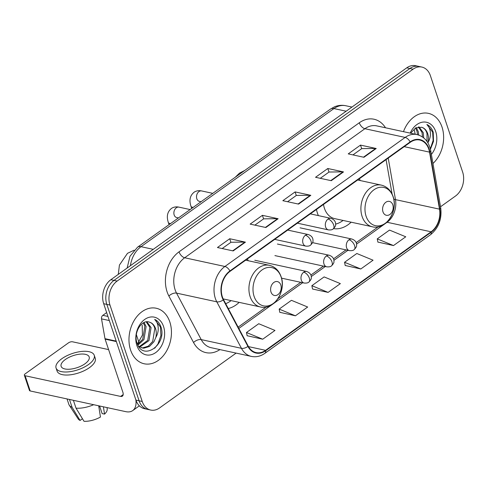 <?xml version="1.0" encoding="UTF-8"?>
<svg xmlns="http://www.w3.org/2000/svg" width="487" height="487" viewBox="0 0 487 487"><rect width="100%" height="100%" fill="white"/><g stroke="black" fill="none" stroke-linecap="round" stroke-linejoin="round"><path stroke-width="0.73" d="M316.465 209.477A31.369 23.017 102.2 0 0 317.487 213.3A31.369 23.017 102.2 0 0 318.37 215.607M333.552 228.64A31.369 23.017 102.2 0 0 351.151 222.188M228.269 308.533A31.369 23.017 102.2 0 0 239.172 302.372M360.167 180.537A31.369 23.017 102.2 0 0 359.376 178.753M248.187 260.722A31.369 23.017 102.2 0 0 247.396 258.932M440.528 206.756L455.473 196.054A17.757 13.027 102.2 0 0 462.638 172.051L430.38 75.643A17.757 13.027 102.2 0 0 421.882 67.072L415.588 65.708A17.757 13.027 102.2 0 0 406.736 67.839L110.847 279.708A17.757 13.027 102.2 0 0 103.682 303.705L135.94 400.113A17.757 13.027 102.2 0 0 144.438 408.69L147.585 409.372A17.757 13.027 102.2 0 1 139.081 400.795A17.757 13.027 102.2 0 0 147.585 409.372L150.726 410.054A17.757 13.027 102.2 0 0 159.578 407.923L236.128 353.105M421.882 67.072A17.757 13.027 102.2 0 0 413.031 69.203L117.136 281.066A17.757 13.027 102.2 0 0 109.971 305.069L106.823 304.387L139.081 400.795L106.823 304.387A17.757 13.027 102.2 0 1 113.995 280.39A17.757 13.027 102.2 0 0 106.823 304.387L103.682 303.705M413.031 69.203L409.884 68.521L113.995 280.39L409.884 68.521A17.757 13.027 102.2 0 1 418.735 66.39A17.757 13.027 102.2 0 0 409.884 68.521L406.736 67.839M130.595 350.056A28.41 20.844 102.2 0 0 144.201 363.777A28.41 20.844 102.2 0 0 166.012 351.943A28.41 20.844 102.2 0 0 169.829 321.962A28.41 20.844 102.2 0 0 156.224 308.241A28.41 20.844 102.2 0 0 134.412 320.075A28.41 20.844 102.2 0 0 130.595 350.056A28.41 20.844 102.2 0 0 144.201 363.777A28.41 20.844 102.2 0 0 166.012 351.943A28.41 20.844 102.2 0 0 169.829 321.962A28.41 20.844 102.2 0 0 156.224 308.241A28.41 20.844 102.2 0 0 134.412 320.075A28.41 20.844 102.2 0 0 130.595 350.056M432.967 163.492A28.41 20.844 102.2 0 0 442.013 127.07A28.41 20.844 102.2 0 0 428.408 113.349A28.41 20.844 102.2 0 0 403.479 131.667A28.41 20.844 102.2 0 1 428.408 113.349A28.41 20.844 102.2 0 1 442.013 127.07A28.41 20.844 102.2 0 1 432.967 163.492M222.401 296.954A18.938 13.898 -77.8 0 1 230.047 271.356L410.279 142.301A18.938 13.898 -77.8 0 1 419.721 140.031A18.938 13.898 -77.8 0 1 429.534 152.139L439.505 209.154A18.938 13.898 -77.8 0 1 431.111 231.794L265.579 350.323A18.938 13.898 -77.8 0 1 256.144 352.594A18.938 13.898 -77.8 0 1 248.212 346.123L223.545 299.633A18.938 13.898 -77.8 0 1 222.401 296.954M222.078 297.192A19.413 14.245 102.2 0 0 223.247 299.937L247.913 346.427A19.413 14.245 102.2 0 0 265.719 350.725L431.251 232.202A19.413 14.245 102.2 0 0 439.846 208.996L429.881 151.981A19.413 14.245 102.2 0 0 410.145 141.9L229.913 270.949A19.413 14.245 102.2 0 0 222.078 297.192M352.965 154.903L361.744 148.614L375.69 148.45A4.736 2.502 54.4 0 1 376.214 148.505L360.496 145.102L348.235 153.88L363.953 157.283L376.214 148.505M361.683 148.657L360.496 145.102M320.269 178.315L329.048 172.027L342.994 171.856A4.736 2.502 54.4 0 1 343.524 171.917L327.8 168.508L315.539 177.286L331.263 180.695L343.524 171.917M328.993 172.069L327.8 168.508M222.182 248.547L230.966 242.258L244.912 242.088A4.736 2.502 54.4 0 1 245.436 242.149L229.712 238.74L217.452 247.524L233.176 250.927L245.436 242.149M230.905 242.301L229.712 238.74M254.878 225.134L263.662 218.846L277.608 218.681A4.736 2.502 54.4 0 1 278.132 218.736L262.408 215.333L250.148 224.111L265.872 227.514L278.132 218.736M263.601 218.888L262.408 215.333M287.573 201.721L296.352 195.433L310.298 195.269A4.736 2.502 54.4 0 1 310.828 195.324L295.104 191.921L282.844 200.699L298.568 204.102L310.828 195.324M296.297 195.482L295.104 191.921M109.971 305.069L142.228 401.477A17.757 13.027 102.2 0 0 150.726 410.054M377.906 242.076L393.496 245.57L405.756 236.792L389.515 230.089L377.248 238.867L377.93 242.203M279.818 312.307L295.414 315.801L307.674 307.023L291.427 300.321L279.167 309.099L279.848 312.435M247.122 335.72L262.718 339.214L274.978 330.436L258.731 323.733L246.471 332.511L247.153 335.841M345.21 265.482L360.8 268.982L373.06 260.204L356.819 253.496L344.559 262.28L345.234 265.61M328.104 292.395L340.364 283.617L324.123 276.908L311.863 285.686L312.538 289.022L328.104 292.395L311.863 285.686M295.414 315.801L279.167 309.099M262.718 339.214L246.471 332.511M360.8 268.982L344.559 262.28M393.496 245.57L377.248 238.867M142.18 325.012L142.429 335.056L137.419 344.017M144.079 322.504L146.094 326.503L143.963 339.561L137.931 345.131M143.33 322.881L144.846 326.235L142.715 339.293L137.584 344.412M146.861 321.797L151.086 327.587L148.955 340.644L139.806 347.042M146.203 321.864L149.838 327.313L147.707 340.37L139.227 346.683M149.43 322.163C141.693 318.93 133.207 332.907 136.999 342.872C142.441 361.439 166.225 345.46 161.294 327.988L161.027 327.118C159.736 323.38 157.624 320.799 154.689 319.375C156.765 321.268 157.94 324.086 158.22 327.842C158.409 331.075 157.611 334.283 155.822 337.454A13.374 9.813 102.2 0 0 155.517 328.542A13.374 9.813 102.2 0 0 149.43 322.163C152.072 322.991 153.874 325.072 154.829 328.396L152.699 341.454L148.182 346.208L142.63 347.888L141.607 347.809M155.822 337.454L153.947 341.722L149.43 346.476L143.878 348.156L142.228 347.968L138.497 346.141M136.89 345.551A19.297 14.16 102.2 0 0 155.743 352.551A19.297 14.16 102.2 0 0 163.535 326.467A19.297 14.16 102.2 0 0 144.676 319.466A19.297 14.16 102.2 0 0 136.89 345.551M154.689 319.375L160.448 326.99L160.917 335.537L157.922 344.078L154.671 348.272M106.653 312.599L102.836 315.332L107.937 316.434M135.879 399.937A23.674 12.504 54.4 0 1 132.708 410.596A23.674 12.504 54.4 0 1 125.719 411.643L30.206 390.964A2.959 1.266 161.5 0 1 29.445 390.434L24.35 375.215A2.959 1.266 -18.5 0 0 25.111 375.739L120.624 396.418A5.917 3.123 -125.6 0 0 122.371 396.156A5.917 3.123 -125.6 0 0 122.858 392.193L105.107 339.141A2.959 2.173 -77.8 0 1 104.991 338.678L101.527 318.869A2.959 2.173 -77.8 0 1 102.836 315.332M108.607 349.605L72.52 341.795A2.959 1.266 -18.5 0 0 68.515 342.83L25.19 373.852A2.959 1.266 -18.5 0 0 24.35 375.215M65.331 359.516A14.799 6.325 -18.5 0 0 61.125 366.34A14.799 6.325 -18.5 0 0 70.542 369.128A14.799 6.325 -18.5 0 0 84.981 363.771A14.799 6.325 -18.5 0 0 89.188 356.947A14.799 6.325 -18.5 0 0 79.765 354.165A14.799 6.325 -18.5 0 0 65.331 359.516M56.072 368.032L57.089 371.076A20.125 8.608 -18.5 0 0 69.903 374.862A20.125 8.608 -18.5 0 0 89.535 367.582A20.125 8.608 -18.5 0 0 95.257 358.304L94.241 355.26A20.125 8.608 -18.5 0 0 81.426 351.468A20.125 8.608 -18.5 0 0 61.788 358.749A20.125 8.608 -18.5 0 0 56.072 368.032A20.125 8.608 -18.5 0 0 68.88 371.818A20.125 8.608 -18.5 0 0 88.518 364.538A20.125 8.608 -18.5 0 0 94.241 355.26M98.691 405.787L100.456 417.036A15.389 6.581 -18.5 0 1 84.008 421.292L76.015 408.149L73.391 400.314M76.015 408.149A19.535 8.352 -18.5 0 0 93.674 404.703M99.585 405.981L102.124 413.585L104.547 414.108L103.396 406.809M104.547 414.108A15.389 6.581 -18.5 0 0 107.207 409.238L107.097 407.607M98.879 406.98L99.713 406.383M67.036 398.932L68.856 404.374A19.535 8.352 -18.5 0 0 69.264 405.214A19.535 8.352 -18.5 0 0 72.082 407.296L80.081 420.439L82.455 418.741M69.458 399.462L72.082 407.296M69.264 405.214L78.2 418.942A15.389 6.581 -18.5 0 0 80.081 420.439M280.81 285.011A7.104 5.211 102.2 0 0 273.871 282.436A7.104 5.211 102.2 0 0 271.003 292.036A7.104 5.211 102.2 0 0 277.943 294.611A7.104 5.211 102.2 0 0 280.81 285.011M225.682 303.663A28.112 20.631 102.2 0 0 231.094 300.625M392.796 204.832A7.104 5.211 102.2 0 0 385.85 202.251A7.104 5.211 102.2 0 0 382.983 211.857A7.104 5.211 102.2 0 0 389.929 214.432A7.104 5.211 102.2 0 0 392.796 204.832M323.508 204.437A21.306 15.633 102.2 0 0 324.439 208.326A21.306 15.633 102.2 0 0 334.642 218.614L372.318 226.772C385.771 230.448 398.573 210.883 393.064 196.462C390.872 190.314 386.964 186.533 381.339 185.121A21.306 15.633 102.2 0 0 364.976 193.996A21.306 15.633 102.2 0 0 362.115 216.484A21.306 15.633 102.2 0 0 372.318 226.772M335.646 224.105A28.112 20.631 102.2 0 0 343.079 220.441M414.364 130.114L415.174 134.199M416.269 127.606L418.278 131.612L418.771 135.094M415.514 127.99L417.03 131.338L417.517 134.716M419.045 126.906L423.27 132.689L423.702 137.882M418.388 126.973L422.022 132.421L422.497 136.975M430.429 149.241L433.509 141.333L433.217 132.22C431.92 128.489 429.808 125.908 426.874 124.477C428.95 126.37 430.131 129.195 430.405 132.951C430.599 136.183 429.796 139.385 428.012 142.563A13.374 9.813 102.2 0 0 427.702 133.651A13.374 9.813 102.2 0 0 421.62 127.265C424.262 128.099 426.058 130.175 427.014 133.499L426.996 141.437M428.012 142.563L427.915 142.868M431.379 154.403A19.297 14.16 102.2 0 0 435.719 131.575A19.297 14.16 102.2 0 0 423.605 122.036A19.297 14.16 102.2 0 0 410.188 133.121M421.62 127.265L415.667 127.904L410.644 133.219M426.874 124.477L432.633 132.099L433.138 140.414L430.325 148.809M346.16 111.219L333.93 108.571A11.84 6.252 -125.6 0 0 330.436 109.094L334.441 106.842C338.118 105.302 341.88 104.93 345.733 105.728A23.674 17.374 102.2 0 0 333.93 108.571L141.029 246.69A23.674 17.374 102.2 0 0 130.419 265.695M153.259 249.338L141.029 246.69A11.84 6.252 -125.6 0 0 137.535 247.213L330.436 109.094M135.94 400.113L142.228 401.477M110.847 279.708L117.136 281.066M219.923 349.599A29.597 21.714 -77.8 0 1 193.546 342.519L168.879 296.023A29.597 21.714 -77.8 0 1 179.039 251.84L359.272 122.785A5.917 3.123 -125.6 0 0 364.903 128.714L184.67 257.763A23.674 17.374 102.2 0 0 175.113 289.765A23.674 17.374 102.2 0 0 176.537 293.113L201.21 339.603A23.674 17.374 102.2 0 0 211.115 347.694L251.365 356.405A23.674 17.374 -77.8 0 1 241.455 348.321A5.917 3.038 -27.9 0 0 247.913 346.427M359.272 122.785A29.597 21.714 -77.8 0 1 385.503 127.777M376.701 125.871A23.674 17.374 102.2 0 0 364.903 128.714L405.147 137.425A23.674 17.374 -77.8 0 1 416.951 134.582L376.701 125.871M193.546 342.519A5.917 3.038 152.1 0 1 201.21 339.603L241.455 348.321L216.788 301.824A23.674 17.374 -77.8 0 1 215.364 298.482A23.674 17.374 -77.8 0 1 224.915 266.48A5.917 3.123 54.4 0 1 229.913 270.949M223.247 299.937A5.917 3.038 -27.9 0 1 216.788 301.824L176.537 293.113A5.917 3.038 152.1 0 0 168.879 296.023M251.365 356.405C256.095 357.348 260.612 356.314 264.916 353.3A5.917 3.123 -125.6 0 0 265.719 350.725M431.251 232.202A5.917 3.123 54.4 0 1 430.447 234.777C438.659 228.044 442.074 219.022 440.698 207.724L430.727 150.702C428.95 141.954 424.354 136.585 416.951 134.582M439.846 208.996A5.917 1.948 -9.9 0 0 440.698 207.724M429.881 151.981A5.917 1.948 -9.9 0 0 430.727 150.702M410.145 141.9A5.917 3.123 -125.6 0 0 405.147 137.425L224.915 266.48L184.67 257.763A5.917 3.123 -125.6 0 1 179.039 251.84M431.111 231.794L387.092 222.267A18.938 13.898 102.2 0 0 395.481 199.627L388.224 158.098M439.505 209.154L395.481 199.627A10.653 3.512 170.1 0 1 393.752 199.019M429.534 152.139L404.204 146.654M265.579 350.323L248.486 346.622M238.825 328.427L302.658 282.722M311.284 276.549L325.298 266.511M333.924 260.332L347.937 250.3M356.563 244.121L387.092 222.267A10.653 5.625 -125.6 0 0 386.794 222.206M310.298 195.269L298.099 204.004M277.608 218.681L265.409 227.417M244.912 242.088L232.713 250.823M342.994 171.856L330.795 180.592M375.69 148.45L363.491 157.179M123.181 394.586L120.624 396.418M116.35 341.576L105.107 339.141M25.111 375.739L30.206 390.964M104.991 338.678L116.192 341.101M109.319 320.556L101.527 318.869M281.139 277.054A19.577 14.36 102.2 0 0 262.012 269.95A19.577 14.36 102.2 0 0 254.111 296.406A19.577 14.36 102.2 0 0 273.237 303.511A19.577 14.36 102.2 0 0 281.139 277.054M269.354 265.305A21.306 15.633 102.2 0 0 252.997 274.175A21.306 15.633 102.2 0 0 250.135 296.662A21.306 15.633 102.2 0 0 260.338 306.956C273.785 310.627 286.593 291.062 281.084 276.64C278.893 270.492 274.985 266.712 269.354 265.305L245.661 260.174M393.125 196.87A19.577 14.36 102.2 0 0 373.992 189.772A19.577 14.36 102.2 0 0 366.09 216.228A19.577 14.36 102.2 0 0 385.223 223.332A19.577 14.36 102.2 0 0 393.125 196.87M305.386 235.264A5.917 4.34 102.2 0 0 302.999 243.263A5.917 4.34 102.2 0 0 305.83 246.124C308.137 246.306 309.708 245.984 310.529 245.15A5.917 3.123 -125.6 0 0 311.016 241.187A5.917 3.123 54.4 0 0 305.386 235.264A5.917 4.34 102.2 0 1 308.338 234.551C311.619 235.775 313.165 237.863 312.983 240.809C313.184 241.832 312.368 243.281 310.529 245.15M190.119 209.562L178.979 207.145A5.327 3.908 102.2 0 0 176.556 207.632A5.327 3.908 102.2 0 0 174.169 214.986A5.327 3.908 102.2 0 0 176.72 217.561L176.629 217.537M170.596 223.539A5.327 2.277 161.5 0 1 168.332 222.492C166.292 216.216 167.443 211.455 171.783 208.192C174.005 206.926 176.397 206.573 178.979 207.145M328.031 219.053A5.917 4.34 102.2 0 0 325.639 227.052A5.917 4.34 102.2 0 0 328.475 229.907C330.783 230.095 332.347 229.773 333.175 228.939A5.917 3.123 -125.6 0 0 333.656 224.976A5.917 3.123 54.4 0 0 328.031 219.053A5.917 4.34 102.2 0 1 330.977 218.34C334.259 219.564 335.811 221.652 335.628 224.598C335.829 225.621 335.007 227.07 333.175 228.939M212.764 193.351L201.618 190.934A5.327 3.908 102.2 0 0 199.195 191.421A5.327 3.908 102.2 0 0 196.815 198.775A5.327 3.908 102.2 0 0 199.366 201.35L199.268 201.326M193.242 207.328A5.327 2.277 161.5 0 1 190.971 206.281C188.932 200.005 190.082 195.238 194.429 191.981C196.645 190.709 199.043 190.362 201.618 190.934M303.711 272.19A5.917 4.34 102.2 0 0 301.319 280.189A5.917 4.34 102.2 0 0 304.156 283.05C306.463 283.233 308.028 282.91 308.855 282.076A5.917 3.123 -125.6 0 0 309.336 278.114A5.917 3.123 54.4 0 0 303.711 272.19A5.917 4.34 102.2 0 1 306.658 271.478C309.939 272.702 311.491 274.79 311.309 277.736C311.51 278.759 310.688 280.208 308.855 282.076M326.351 255.979A5.917 4.34 102.2 0 0 323.965 263.978A5.917 4.34 102.2 0 0 326.795 266.833C329.102 267.022 330.667 266.699 331.495 265.865A5.917 3.123 -125.6 0 0 331.982 261.903A5.917 3.123 54.4 0 0 326.351 255.979A5.917 4.34 102.2 0 1 329.303 255.267C332.584 256.491 334.131 258.579 333.948 261.525C334.149 262.548 333.333 263.997 331.495 265.865M348.99 239.768A5.917 4.34 102.2 0 0 346.604 247.767A5.917 4.34 102.2 0 0 349.435 250.622C351.742 250.811 353.312 250.488 354.134 249.654A5.917 3.123 -125.6 0 0 354.621 245.692A5.917 3.123 54.4 0 0 348.99 239.768A5.917 4.34 102.2 0 1 351.943 239.056C355.224 240.28 356.77 242.368 356.587 245.314C356.794 246.337 355.973 247.786 354.134 249.654M127.137 268.045L129.974 256.284L137.535 247.213M345.733 105.728L351.949 107.073M264.916 353.3L430.447 234.777M238.137 327.136L266.286 306.98M277.961 298.622L300.747 282.308M310.895 275.045L323.386 266.097M333.534 258.828L346.026 249.886M356.18 242.617L378.265 226.802M392.102 194.076L386.081 159.633M139.349 405.841L132.708 410.596M134.15 250.196L127.497 253.319L119.425 265.086L118.286 274.382M223.186 298.908L260.338 306.956M136.348 334.612L138.929 342.324M244.778 170.426L239.476 173.135L235.203 177.28M357.647 179.995L381.339 185.121M287.689 230.083L308.338 234.551M178.431 217.933L176.72 217.561M274.705 239.379L305.83 246.124M168.332 222.492L169.056 224.647M310.335 213.872L330.977 218.34M201.07 201.721L199.366 201.35M297.344 223.168L328.475 229.907M190.971 206.281L191.695 208.436M254.78 260.247L306.658 271.478M281.529 278.15L304.156 283.05M277.42 244.036L329.303 255.267M274.912 255.602L326.795 266.833M300.059 227.819L351.943 239.056M312.538 242.636L349.435 250.622"/></g></svg>
